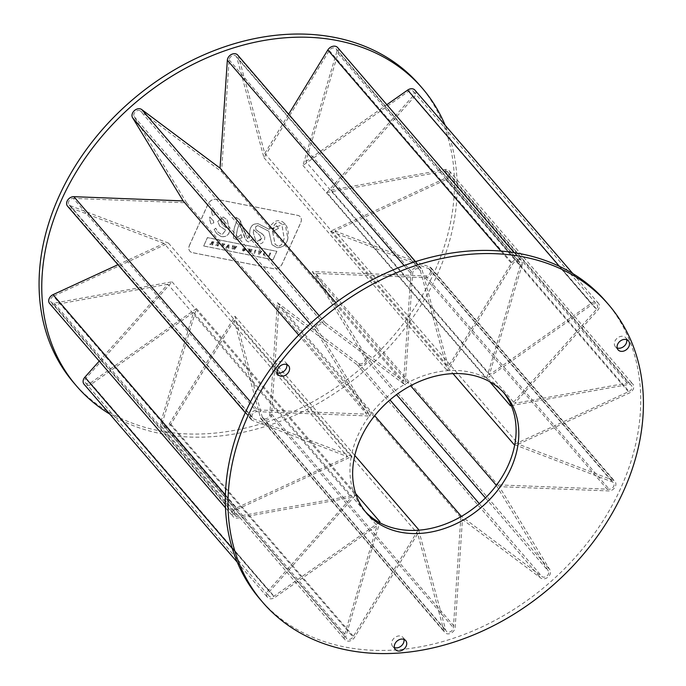 <?xml version="1.0" encoding="UTF-8"?>
<svg xmlns="http://www.w3.org/2000/svg" width="686" height="686" viewBox="0 0 686 686"><rect width="100%" height="100%" fill="white"/><g stroke="black" fill="none" stroke-linecap="round" stroke-linejoin="round"><path stroke-width="0.51" stroke-dasharray="3.43 2.57" d="M286.799 364.566A6.843 5.291 139.3 0 0 285.865 362.637A6.843 5.291 139.3 0 0 283.327 361.213A6.843 5.291 139.3 0 0 275.961 364.446A6.843 5.291 139.3 0 0 275.489 371.572A6.843 5.291 139.3 0 0 277.255 372.781M403.951 639.378A6.843 5.291 139.3 0 0 403.016 637.448A6.843 5.291 139.3 0 0 400.478 636.025A6.843 5.291 139.3 0 0 393.104 639.258A6.843 5.291 139.3 0 0 392.641 646.384A6.843 5.291 139.3 0 0 394.399 647.593M626.704 339.716A6.843 5.291 139.3 0 0 625.769 337.786A6.843 5.291 139.3 0 0 623.231 336.354A6.843 5.291 139.3 0 0 615.865 339.596A6.843 5.291 139.3 0 0 615.393 346.722A6.843 5.291 139.3 0 0 617.16 347.931M236.053 246.3L236.799 246.454L234.586 249.275L233.857 249.138L234.166 247.183L232.811 248.924L232.082 248.778L232.588 245.614L233.317 245.76L232.957 247.809L234.363 245.965L235.024 246.103L234.646 248.143L236.104 246.36L234.646 248.143M234.698 248.203L235.075 246.163L234.415 246.034L233.017 247.869L233.369 245.82L232.588 245.614M232.64 245.682L232.082 248.778M232.142 248.846L232.811 248.924M232.871 248.984L233.909 247.517M234.149 247.62L233.857 249.138M233.909 249.198L234.586 249.275M234.638 249.335L236.799 246.454M236.859 246.514L236.104 246.36M189.396 245.425L207.935 204.188A7.04 5.437 -40.7 0 1 216.459 199.266L297.655 215.335A7.04 5.437 -40.7 0 1 300.271 216.802A7.04 5.437 -40.7 0 1 300.734 222.547L282.203 263.784A7.04 5.437 -40.7 0 1 273.671 268.706L192.474 252.637A7.04 5.437 -40.7 0 1 189.859 251.162A7.04 5.437 -40.7 0 1 189.396 245.425L189.456 245.485A7.04 5.437 139.3 0 0 189.919 251.23A7.04 5.437 139.3 0 0 192.526 252.697L273.731 268.766A7.04 5.437 139.3 0 0 282.255 263.844L300.785 222.607A7.04 5.437 139.3 0 0 300.322 216.87A7.04 5.437 139.3 0 0 297.715 215.395L216.51 199.326A7.04 5.437 139.3 0 0 207.987 204.248L189.456 245.485M213.595 210.902L211.442 208.424L211.159 210.285L212.334 214.838L213.295 215.481L215.387 214.143L214.907 212.068L213.595 210.902L214.958 212.128L215.447 214.212L213.346 215.541L212.386 214.898L211.211 210.353L211.442 208.424M211.983 219.426L209.822 216.948L209.539 218.808L210.713 223.362L211.674 223.996L213.775 222.667L213.286 220.583L211.983 219.426L213.346 220.652L213.826 222.727L211.725 224.065L210.774 223.422L209.599 218.868L209.822 216.948M221.158 236.584C225.857 237.082 228.678 235.195 229.613 230.925L227.152 219.786L223.087 216.948L217.702 221.441L219.7 226.106L225.737 230.162L222.024 234.663L217.771 232.014L215.781 228.189L214.083 229.433L216.57 233.429L221.218 236.653L216.622 233.489L214.083 229.433M203.639 245.957L273.037 259.685L276.81 251.308L207.412 237.57L203.691 246.017L207.464 237.639L276.81 251.308M235.615 219.306L237.047 219.777L234.123 228.438L233.403 238.025L236.327 239.585L242.098 237.69L241.035 234.595L236.936 237.836L236.053 237.33L237.279 229.51L239.457 223.31L243.11 233.96L246.257 240.572L248.435 241.978L252.765 238.908L254.429 241.729L257.49 243.77L259.985 243.899L262.206 243.067L264.504 240.392L264.805 236.919L262.078 233.746L256.058 229.827L255.389 226.912L257.747 225.514L268.835 231.225L271.913 244.61L277.024 247.637C282.658 247.663 286.268 244.645 287.837 238.582L288.352 232.623L287.1 227.16L285.042 223.782L282.246 221.535L278.062 220.549L274.803 221.415L271.133 224.948L269.238 229.338L258.125 223.713C252.911 223.43 250.107 226.191 249.721 231.971L248.949 238.488L248.126 238.908L247.192 238.214L240.7 221.424L239.26 219.246L236.841 217.668L235.761 217.573L235.675 219.366L235.761 217.573M235.812 217.642L239.32 219.314L247.243 238.274L249.481 237.03L249.773 232.031C250.167 226.251 252.963 223.499 258.176 223.773L269.289 229.398L285.093 223.842L287.888 238.651C286.439 244.688 282.829 247.706 277.084 247.697L271.965 244.67L268.895 231.285L257.799 225.574L255.449 226.972L256.11 229.896L263.921 235.324L257.542 243.83L254.48 241.798L252.765 238.908M252.817 238.977L248.486 242.047L246.308 240.632L239.457 223.31M239.508 223.379L237.339 229.57L236.104 237.39L236.996 237.896L241.035 234.595M241.086 234.663L242.098 237.69M242.158 237.759L236.378 239.646L233.454 238.085L234.175 228.498L237.099 219.837L235.675 219.366M276.861 251.368L273.037 259.685M273.097 259.754L203.691 246.017M214.143 229.493L215.833 228.258L217.822 232.074L222.075 234.723L225.737 230.162M225.788 230.222L219.752 226.174L217.702 221.441M217.754 221.509L223.139 217.016L227.212 219.846L229.673 230.993C228.73 235.264 225.917 237.15 221.218 236.653M209.873 217.016L212.034 219.486M211.494 208.493L213.655 210.971M226.148 227.641L222.47 224.837L220.343 220.069L222.367 218.808L223.456 219.743L226.2 227.701L223.507 219.803L222.418 218.868L220.403 220.129L222.521 224.897L226.2 227.701M277.847 245.965L275.112 244.293L272.556 231.576L278.482 228.275L276.664 225.763L272.831 229.621C273.68 224.648 275.772 222.238 279.099 222.384L281.783 224.073L284.133 238.316C282.829 243.736 280.728 246.291 277.847 245.965L277.899 246.025C280.788 246.351 282.881 243.804 284.184 238.376L281.843 224.142L279.159 222.444C275.823 222.298 273.74 224.716 272.882 229.681L276.664 225.763M276.715 225.823L278.482 228.275M278.533 228.335L272.556 231.576M272.608 231.636L275.163 244.362L277.899 246.025M263.27 254.952L264.616 251.951L265.371 252.096L264.016 255.098L263.27 254.952L264.076 255.166L265.422 252.165L264.676 252.011L263.321 255.012M255.175 250.081L255.921 250.227L254.575 253.228L253.829 253.083L255.175 250.081L253.829 253.083M253.88 253.143L254.626 253.297L255.921 250.227M255.981 250.296L255.226 250.15M221.981 244.139L222.238 243.564L224.785 244.07L224.528 244.636L223.627 244.465L222.538 246.891L221.784 246.746L222.881 244.31L221.981 244.139L222.933 244.379L221.844 246.806L222.59 246.951L223.679 244.525L224.579 244.705L224.837 244.13L222.29 243.633L222.032 244.199M269.349 256.152L266.94 255.681L267.386 255.149L268.852 255.441L269.941 253.005L270.696 253.151L269.401 256.212L270.696 253.151M270.747 253.22L270.001 253.065L268.903 255.501L267.386 255.149M267.437 255.209L266.94 255.681M266.991 255.741L269.401 256.212M219.271 242.981L217.925 245.982L215.438 245.485L215.893 244.953L217.462 245.271L217.779 244.55L216.407 244.276L218.294 243.41L216.785 243.11L216.87 242.501L219.323 243.041L216.922 242.57L216.836 243.17L218.345 243.47L216.459 244.336L217.839 244.61L217.513 245.331L215.944 245.022L215.49 245.554L217.976 246.042L219.323 243.041M260.929 251.222L261.709 251.376L259.334 254.18L258.468 254.009L258.828 250.81L259.574 250.956L259.265 253.237L260.98 251.29L259.608 252.782M259.66 252.842L259.625 251.016L258.828 250.81M258.879 250.87L258.468 254.009M258.528 254.069L259.334 254.18M259.385 254.24L261.709 251.376M261.769 251.445L260.98 251.29M243.419 251.059L242.321 250.287L242.904 248.992L244.25 249.258L243.393 249.635L243.667 250.527L244.808 249.67L244.602 248.564L243.11 248.658L244.851 248.006L245.554 248.375L243.17 248.718L244.928 248.769L244.868 249.73L243.719 250.587L243.444 249.704L244.302 249.327L242.955 249.061L242.321 250.287L243.47 251.127L245.631 249.85L244.851 248.006L245.571 249.781L243.47 251.127M243.221 250.21L243.719 250.587L243.221 250.21M225.814 247.543L228.249 244.756L229.081 244.919L228.824 248.135L227.023 247.157L225.814 247.543L226.569 247.689M227.452 246.651L228.189 246.797L228.344 245.562L227.452 246.651L228.061 245.922M228.112 245.991L228.344 245.562M228.335 246.034L228.189 246.797M228.241 246.866L227.503 246.72M226.62 247.749L227.075 247.226L228.824 248.135M228.875 248.195L229.081 244.919M229.141 244.988L228.249 244.756M228.301 244.816L225.865 247.603M211.777 243.324L210.585 244.533L209.779 244.37L210.765 242.93L209.83 244.43L210.636 244.593L211.777 243.324L212.36 243.436L211.76 244.765L212.506 244.911L213.852 241.909L212.068 241.558L211.091 243.178L212.068 241.558M212.866 242.321L211.545 242.381L212.6 242.904L212.866 242.321L212.6 242.904M212.66 242.964L211.597 242.441L212.917 242.381M211.828 243.384L212.411 243.504L211.82 244.825L212.557 244.971L213.903 241.969L212.12 241.618M211.905 242.818L211.545 242.381L211.905 242.818M247.955 251.925L249.301 248.924L250.021 249.069L249.19 250.93L251.205 249.301L252.002 249.455L250.647 252.457L249.936 252.319L250.793 250.407L248.744 252.079L247.955 251.925L248.744 252.079M248.795 252.139L250.844 250.467L249.987 252.379L250.707 252.517L252.054 249.524L251.205 249.301M251.256 249.361L249.481 250.656M249.241 250.999L250.021 249.069M250.081 249.129L249.301 248.924M249.352 248.984L248.006 251.985M253.649 229.621L260.148 235.684L260.912 238.865L257.43 241.266L255.518 240.04L253.323 232.751L253.649 229.621L253.383 232.811L255.578 240.1L257.482 241.326L260.963 238.925L260.2 235.752L253.7 229.681M419.695 85.193A228.164 176.311 -40.7 0 1 404.054 322.712A228.164 176.311 -40.7 0 1 158.44 430.585A228.164 176.311 -40.7 0 1 73.848 382.891M605.952 301.574A228.164 176.311 -40.7 0 1 590.32 539.102A228.164 176.311 -40.7 0 1 344.698 646.967A228.164 176.311 -40.7 0 1 260.105 599.272M521.995 265.336A6.517 5.034 139.3 0 0 521.249 260.86A6.517 5.034 139.3 0 0 511.37 263.235L448.318 366.667L422.096 269.847A6.234 4.819 139.3 0 0 421.298 268.329A6.234 4.819 139.3 0 0 415.099 267.634A6.234 4.819 139.3 0 0 410.914 273.422L403.6 381.399L325.293 322.806A6.2 4.793 139.3 0 0 317.961 323.852A6.2 4.793 139.3 0 0 316.126 330.952L366.744 414.173L257.421 409.928A6.2 4.793 139.3 0 0 251.265 413.315A6.2 4.793 139.3 0 0 251.102 419.412A6.2 4.793 139.3 0 0 252.671 420.492L347.648 456.67L236.601 507.906A6.2 4.793 139.3 0 0 233.206 516.764A6.2 4.793 139.3 0 0 237.545 518.059L351.429 497.487L268.415 590.475A6.2 4.793 139.3 0 0 267.591 597.42A6.2 4.793 139.3 0 0 274.794 597.497L377.068 525.699L344.338 635.528A6.2 4.793 139.3 0 0 345.049 639.781A6.2 4.793 139.3 0 0 354.448 637.526L417.714 533.742L444.022 630.974A6.2 4.793 139.3 0 0 444.811 632.492A6.2 4.793 139.3 0 0 450.976 633.178A6.2 4.793 139.3 0 0 455.152 627.424L462.458 519.456L540.765 578.049A6.2 4.793 139.3 0 0 548.097 576.995A6.2 4.793 139.3 0 0 549.932 569.894L499.314 486.674L608.636 490.927A6.2 4.793 139.3 0 0 614.793 487.532A6.2 4.793 139.3 0 0 614.956 481.443A6.2 4.793 139.3 0 0 613.387 480.354L518.41 444.185L629.456 392.949A6.2 4.793 139.3 0 0 632.852 384.091A6.2 4.793 139.3 0 0 628.513 382.797L514.629 403.359L597.635 310.372A6.234 4.819 139.3 0 0 598.475 303.384A6.234 4.819 139.3 0 0 591.238 303.315L489.375 374.788L521.995 265.336L338.438 52.085L305.81 161.536L489.375 374.788M511.293 405.632L628.402 384.477A4.245 3.284 -40.7 0 1 631.369 385.369A4.245 3.284 -40.7 0 1 629.045 391.432L514.86 444.116M514.74 444.777L612.392 481.975A4.245 3.284 -40.7 0 1 613.473 482.721A4.245 3.284 -40.7 0 1 613.361 486.888A4.245 3.284 -40.7 0 1 609.142 489.212L496.733 484.839M496.287 485.439L548.337 571.018A4.245 3.284 -40.7 0 1 547.076 575.88A4.245 3.284 -40.7 0 1 542.06 576.6L461.532 516.344M460.889 516.721L453.377 627.741A4.245 3.284 -40.7 0 1 450.513 631.686A4.245 3.284 -40.7 0 1 446.294 631.214A4.245 3.284 -40.7 0 1 445.754 630.177L418.7 530.192M418.023 530.235L352.964 636.96A4.245 3.284 -40.7 0 1 346.524 638.512A4.245 3.284 -40.7 0 1 346.044 635.596L379.701 522.655M379.178 522.372L274.006 596.194A4.245 3.284 -40.7 0 1 269.075 596.151A4.245 3.284 -40.7 0 1 269.641 591.392L354.996 495.772A91.264 70.521 139.3 0 0 363.863 509.964A91.264 70.521 139.3 0 0 365.235 511.507M237.013 509.424L351.198 456.73A91.264 70.521 139.3 0 0 354.765 495.223L237.656 516.369A4.245 3.284 -40.7 0 1 234.689 515.486A4.245 3.284 -40.7 0 1 237.013 509.424L53.457 296.172A4.245 3.284 139.3 0 0 51.124 302.234A4.245 3.284 139.3 0 0 54.1 303.126L172.066 281.817L86.076 378.14A4.245 3.284 139.3 0 0 85.51 382.899A4.245 3.284 139.3 0 0 90.449 382.951L196.393 308.58L162.479 422.344A4.245 3.284 139.3 0 0 162.968 425.26A4.245 3.284 139.3 0 0 169.408 423.716L234.938 316.203L262.198 416.925A4.245 3.284 139.3 0 0 262.738 417.963A4.245 3.284 139.3 0 0 266.957 418.434A4.245 3.284 139.3 0 0 269.812 414.498L277.384 302.655L358.495 363.348A4.245 3.284 139.3 0 0 363.52 362.628A4.245 3.284 139.3 0 0 364.772 357.766L312.344 271.562L425.586 275.961A4.245 3.284 139.3 0 0 429.796 273.637A4.245 3.284 139.3 0 0 429.908 269.469A4.245 3.284 139.3 0 0 428.836 268.723L330.455 231.251L445.48 178.18A4.245 3.284 139.3 0 0 447.812 172.117A4.245 3.284 139.3 0 0 444.837 171.226L326.87 192.534L489.675 381.673M256.916 411.643L369.325 416.008A91.264 70.521 139.3 0 0 351.318 456.07L253.657 418.88A4.245 3.284 -40.7 0 1 252.585 418.134A4.245 3.284 -40.7 0 1 252.697 413.958A4.245 3.284 -40.7 0 1 256.916 411.643L73.351 198.391A4.245 3.284 139.3 0 0 69.14 200.715A4.245 3.284 139.3 0 0 69.029 204.882A4.245 3.284 139.3 0 0 70.101 205.629L168.482 243.101L53.457 296.172M323.998 324.255L404.526 384.503A91.264 70.521 139.3 0 0 369.771 415.407L317.721 329.837A4.245 3.284 -40.7 0 1 318.981 324.975A4.245 3.284 -40.7 0 1 323.998 324.255L140.441 111.003A4.245 3.284 139.3 0 0 135.416 111.724A4.245 3.284 139.3 0 0 134.164 116.586L186.592 202.79L73.351 198.391M420.364 270.644L447.452 370.654A91.264 70.521 139.3 0 0 405.177 384.126L412.689 273.105A4.279 3.301 -40.7 0 1 415.562 269.126A4.279 3.301 -40.7 0 1 419.815 269.607A4.279 3.301 -40.7 0 1 420.364 270.644L236.799 57.401A4.279 3.301 139.3 0 0 236.25 56.355A4.279 3.301 139.3 0 0 231.997 55.883A4.279 3.301 139.3 0 0 229.124 59.853L221.561 171.697L140.441 111.003M520.288 265.268L486.588 378.32A91.264 70.521 139.3 0 0 447.726 370.637L512.854 263.801A4.562 3.524 -40.7 0 1 519.774 262.138A4.562 3.524 -40.7 0 1 520.288 265.268L336.732 52.016A4.562 3.524 139.3 0 0 336.209 48.886A4.562 3.524 139.3 0 0 329.297 50.55L263.973 157.703L236.799 57.401M503.515 392.478A91.264 70.521 139.3 0 0 502.195 390.883A91.264 70.521 139.3 0 0 486.803 378.44L592.027 304.61A4.279 3.301 -40.7 0 1 596.992 304.661A4.279 3.301 -40.7 0 1 596.417 309.455L511.061 405.074M405.177 384.126A91.264 70.521 139.3 0 0 404.526 384.503L405.117 384.949L405.177 384.126M369.771 415.407A91.264 70.521 139.3 0 0 369.325 416.008L370.157 416.042L369.771 415.407M351.318 456.07A91.264 70.521 139.3 0 0 351.198 456.73L352.038 456.344L351.318 456.07M354.765 495.223A91.264 70.521 139.3 0 0 354.996 495.772L355.622 495.069L354.765 495.223M330.455 231.251L453.009 373.621M312.344 271.562L410.622 385.738M277.384 302.655L374.676 415.69M234.938 316.203L354.816 455.461M196.393 308.58L355.734 493.688M172.066 281.817L355.622 495.069M168.482 243.101L352.038 456.344M186.592 202.79L370.157 416.042M221.561 171.697L405.117 384.949M263.973 157.703L447.529 370.955M326.87 192.534L412.852 96.203A4.279 3.301 139.3 0 0 413.435 91.409A4.279 3.301 139.3 0 0 408.462 91.358L302.929 165.412L336.732 52.016M302.929 165.412L486.494 378.663M337.692 47.608A6.517 5.034 -40.7 0 1 338.438 52.085M305.81 161.536L386.827 104.692M414.919 90.132A6.234 4.819 -40.7 0 1 414.078 97.12L331.064 190.116L514.629 403.359M331.064 190.116L444.948 169.545A6.2 4.793 -40.7 0 1 449.287 170.84A6.2 4.793 -40.7 0 1 445.891 179.698L334.854 230.933L518.41 444.185M334.854 230.933L429.822 267.103A6.2 4.793 -40.7 0 1 431.391 268.192A6.2 4.793 -40.7 0 1 431.228 274.28A6.2 4.793 -40.7 0 1 425.071 277.676L315.757 273.431L499.314 486.674M315.757 273.431L366.367 356.643A6.2 4.793 -40.7 0 1 364.532 363.743A6.2 4.793 -40.7 0 1 357.2 364.798L278.893 306.205L462.458 519.456M278.893 306.205L271.587 414.173A6.2 4.793 -40.7 0 1 267.411 419.926A6.2 4.793 -40.7 0 1 261.255 419.24A6.2 4.793 -40.7 0 1 260.466 417.731L234.149 320.491L417.714 533.742M234.149 320.491L170.883 424.274A6.2 4.793 -40.7 0 1 161.484 426.538A6.2 4.793 -40.7 0 1 160.781 422.276L193.512 312.447L377.068 525.699M193.512 312.447L91.238 384.246A6.2 4.793 -40.7 0 1 84.026 384.177M99.238 361.119L167.864 284.244L351.429 497.487M167.864 284.244L53.988 304.807A6.2 4.793 -40.7 0 1 49.649 303.512M117.941 264.71L164.083 243.419L347.648 456.67M164.083 243.419L69.114 207.249A6.2 4.793 -40.7 0 1 67.545 206.16M298.642 335.06L366.744 414.173M335.806 302.637L403.6 381.399M237.733 55.077A6.234 4.819 -40.7 0 1 238.531 56.595L264.762 153.415L448.318 366.667M264.762 153.415L288.652 114.228M109.794 414.104A228.164 176.311 139.3 0 0 161.141 433.715A228.164 176.311 139.3 0 0 388.962 347.142A228.164 176.311 139.3 0 0 445.171 125.281M444.837 171.226L628.402 384.477M445.48 178.18L629.045 391.432M428.836 268.723L612.392 481.975M425.586 275.961L609.142 489.212M364.772 357.766L396.534 394.664M485.431 497.942L548.337 571.018M358.495 363.348L389.965 399.904M479.282 503.67L542.06 576.6M269.812 414.498L453.377 627.741M262.198 416.925L445.754 630.177M169.408 423.716L352.964 636.96M162.479 422.344L346.044 635.596M90.449 382.951L274.006 596.194M86.076 378.14L269.641 591.392M54.1 303.126L237.656 516.369M70.101 205.629L253.657 418.88M134.164 116.586L317.721 329.837M229.124 59.853L412.689 273.105M329.297 50.55L512.854 263.801M408.462 91.358L592.027 304.61M412.852 96.203L596.417 309.455M500.883 251.042L511.37 263.235M559.399 266.331L591.238 303.315M414.078 97.12L597.635 310.372M444.948 169.545L628.513 382.797M445.891 179.698L629.456 392.949M429.822 267.103L613.387 480.354M425.071 277.676L608.636 490.927M366.367 356.643L549.932 569.894M357.2 364.798L540.765 578.049M271.587 414.173L455.152 627.424M260.466 417.731L444.022 630.974M170.883 424.274L354.448 637.526M160.781 422.276L344.338 635.528M91.238 384.246L274.794 597.497M232.357 548.586L268.415 590.475M53.988 304.807L237.545 518.059M225.428 494.915L236.601 507.906M69.114 207.249L252.671 420.492M250.51 401.893L257.421 409.928M310.055 323.903L316.126 330.952M319.23 315.757L325.293 322.806M404.14 265.559L410.914 273.422M238.531 56.595L422.096 269.847M275.489 371.572L278.19 374.71M285.865 362.637L288.566 365.775M392.641 646.384L395.333 649.522M403.016 637.448L405.709 640.587M615.393 346.722L618.095 349.851M625.769 337.786L628.47 340.925M363.863 509.964L366.556 513.102M502.195 390.883L504.896 394.021M447.812 172.117L631.369 385.369M429.908 269.469L613.473 482.721M262.738 417.963L446.294 631.214M162.968 425.26L346.524 638.512M85.51 382.899L269.075 596.151M51.124 302.234L234.689 515.486M69.029 204.882L252.585 418.134M236.25 56.355L419.815 269.607M336.209 48.886L519.774 262.138M413.435 91.409L596.992 304.661M514.148 252.611L521.249 260.86M572.801 273.551L598.475 303.384M449.287 170.84L632.852 384.091M431.391 268.192L614.956 481.443M261.255 419.24L444.811 632.492M161.484 426.538L345.049 639.781M237.279 562.211L267.591 597.42M225.497 507.812L233.206 516.764M245.314 412.68L251.102 419.412M415.527 261.623L421.298 268.329"/><path stroke-width="1.03" d="M286.028 364.343A6.843 5.291 -40.7 0 1 288.566 365.775A6.843 5.291 -40.7 0 1 286.825 374.247A6.843 5.291 -40.7 0 1 278.19 374.71A6.843 5.291 -40.7 0 1 278.662 367.585A6.843 5.291 -40.7 0 1 286.028 364.343M277.255 372.781A6.843 5.291 139.3 0 0 284.133 371.117A6.843 5.291 139.3 0 0 286.799 364.566M403.171 639.155A6.843 5.291 -40.7 0 1 405.709 640.587A6.843 5.291 -40.7 0 1 403.977 649.059A6.843 5.291 -40.7 0 1 395.333 649.522A6.843 5.291 -40.7 0 1 395.805 642.396A6.843 5.291 -40.7 0 1 403.171 639.155M394.399 647.593A6.843 5.291 139.3 0 0 401.276 645.929A6.843 5.291 139.3 0 0 403.951 639.378M625.932 339.493A6.843 5.291 -40.7 0 1 628.47 340.925A6.843 5.291 -40.7 0 1 626.73 349.397A6.843 5.291 -40.7 0 1 618.095 349.851A6.843 5.291 -40.7 0 1 618.566 342.726A6.843 5.291 -40.7 0 1 625.932 339.493M617.16 347.931A6.843 5.291 139.3 0 0 624.037 346.259A6.843 5.291 139.3 0 0 626.704 339.716M76.54 386.029L73.848 382.891A228.164 176.311 -40.7 0 1 131.746 100.413A228.164 176.311 -40.7 0 1 419.695 85.193L422.396 88.323A228.164 176.311 139.3 0 0 134.447 103.552A228.164 176.311 139.3 0 0 76.54 386.029A228.164 176.311 139.3 0 0 109.794 414.104M262.807 602.411L260.105 599.272A228.164 176.311 -40.7 0 1 318.004 316.803A228.164 176.311 -40.7 0 1 605.952 301.574L608.654 304.713A228.164 176.311 139.3 0 0 320.705 319.933A228.164 176.311 139.3 0 0 262.807 602.411A228.164 176.311 139.3 0 0 347.399 650.105A228.164 176.311 139.3 0 0 593.013 542.232A228.164 176.311 139.3 0 0 608.654 304.713M365.235 511.507A91.264 70.521 139.3 0 0 379.178 522.372A91.264 70.521 139.3 0 0 379.701 522.655A91.264 70.521 139.3 0 0 418.023 530.235A91.264 70.521 139.3 0 0 418.7 530.192A91.264 70.521 139.3 0 0 460.889 516.721A91.264 70.521 139.3 0 0 461.532 516.344A91.264 70.521 139.3 0 0 496.287 485.439A91.264 70.521 139.3 0 0 496.733 484.839A91.264 70.521 139.3 0 0 514.74 444.777A91.264 70.521 139.3 0 0 514.86 444.116A91.264 70.521 139.3 0 0 511.293 405.632A91.264 70.521 139.3 0 0 511.061 405.074A91.264 70.521 139.3 0 0 503.515 392.478M400.392 532.182A91.264 70.521 -40.7 0 1 366.556 513.102A91.264 70.521 -40.7 0 1 380.421 409.045A91.264 70.521 -40.7 0 1 489.29 381.459A91.264 70.521 -40.7 0 1 504.896 394.021A91.264 70.521 -40.7 0 1 498.645 489.032A91.264 70.521 -40.7 0 1 400.392 532.182M379.701 522.655L379.95 521.823L379.178 522.372M418.7 530.192L418.503 529.455L418.023 530.235M461.532 516.344L460.941 515.906L460.889 516.721M496.733 484.839L495.901 484.813L496.287 485.439M514.86 444.116L514.02 444.502L514.74 444.777M511.061 405.074L510.427 405.786L511.293 405.632M489.675 381.673L510.427 405.786M453.009 373.621L514.02 444.502M410.622 385.738L495.901 484.813M374.676 415.69L460.941 515.906M354.816 455.461L418.503 529.455M355.734 493.688L379.95 521.823M288.652 114.228L327.814 49.984A6.517 5.034 -40.7 0 1 337.692 47.608L514.148 252.611M386.827 104.692L407.673 90.063A6.234 4.819 -40.7 0 1 414.919 90.132L572.801 273.551M237.279 562.211L84.026 384.177A6.2 4.793 -40.7 0 1 84.858 377.231L99.238 361.119M225.497 507.812L49.649 303.512A6.2 4.793 -40.7 0 1 53.045 294.654L117.941 264.71M245.314 412.68L67.545 206.16A6.2 4.793 -40.7 0 1 67.708 200.072A6.2 4.793 -40.7 0 1 73.865 196.676L183.179 200.921L298.642 335.06M183.179 200.921L132.57 117.709A6.2 4.793 -40.7 0 1 134.405 110.609A6.2 4.793 -40.7 0 1 141.736 109.554L220.043 168.147L335.806 302.637M220.043 168.147L227.349 60.179A6.234 4.819 -40.7 0 1 231.542 54.391A6.234 4.819 -40.7 0 1 237.733 55.077L415.527 261.623M445.171 125.281A228.164 176.311 139.3 0 0 422.396 88.323M396.534 394.664L485.431 497.942M389.965 399.904L479.282 503.67M327.814 49.984L500.883 251.042M407.673 90.063L559.399 266.331M84.858 377.231L232.357 548.586M53.045 294.654L225.428 494.915M73.865 196.676L250.51 401.893M132.57 117.709L310.055 323.903M141.736 109.554L319.23 315.757M227.349 60.179L404.14 265.559"/></g></svg>
